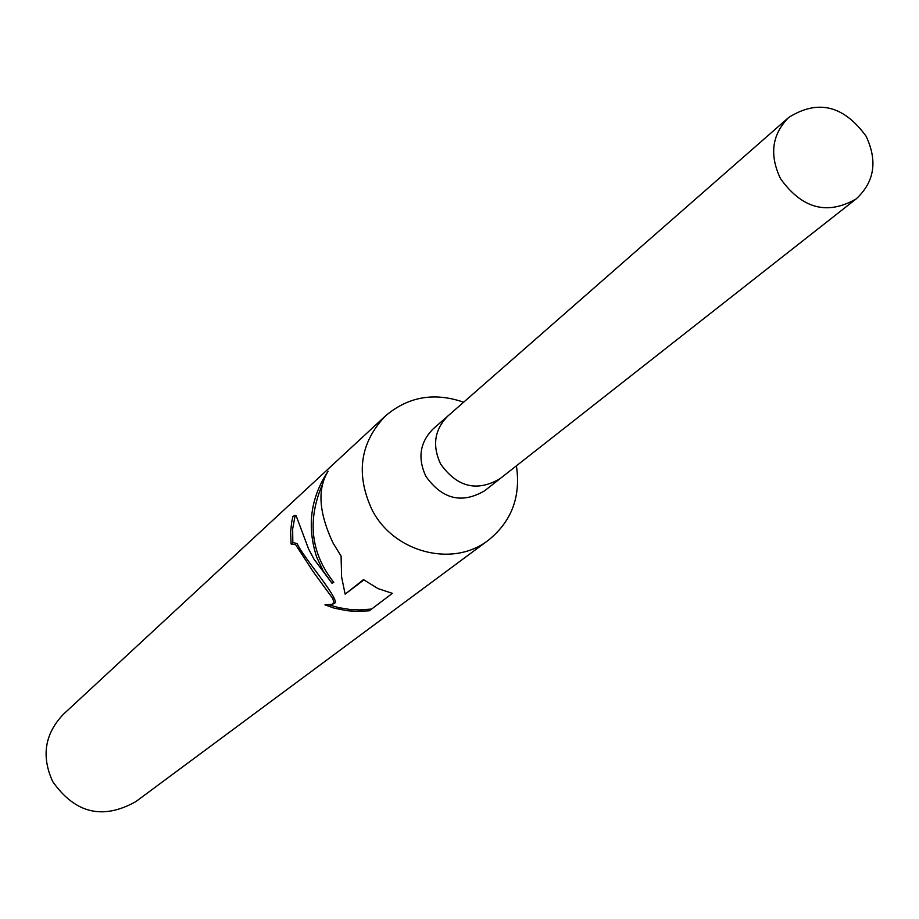 <?xml version="1.0" encoding="UTF-8"?>
<svg xmlns="http://www.w3.org/2000/svg" width="919" height="919" viewBox="0 0 919 919"><rect width="100%" height="100%" fill="white"/><g stroke="black" fill="none" stroke-linecap="round" stroke-linejoin="round"><path stroke-width="1.38" d="M448.415 415.537L433.182 428.874C419.891 442.257 417.456 458.076 425.876 476.318C442.223 499.258 461.797 504.083 484.589 490.826L500.499 478.317M500.005 478.707C476.961 492.113 457.157 487.196 440.592 463.969C432.045 445.497 434.503 429.495 447.944 415.951C434.492 429.495 432.045 445.497 440.592 463.98C457.145 487.208 476.961 492.113 500.005 478.707L856.198 198.895C874.474 181.951 877.771 161.055 866.089 136.207C843.619 105.363 817.807 99.126 788.663 117.506C771.937 134.45 769.214 154.829 780.495 178.654C802.08 208.739 827.318 215.494 856.198 198.895M463.635 402.212C434.227 392.034 408.151 396.617 385.406 415.974C359.938 442.843 355.504 474.147 372.08 509.907C393.791 552.698 453.239 567.931 488.448 540.165C511.665 521.383 520.981 496.593 516.409 465.818M324.947 604.863L332.31 604.357L333.838 602.094L332.678 598.384L313.574 572.261L295.55 544.588L291.105 543.991L290.611 532.021L291.668 522.187L292.931 516.421L295.194 515.283L296.148 515.743L308.577 548.976L314.045 559.246L332.012 583.243L323.224 571.067L316.653 557.04C306.739 526.3 310.542 497.707 328.072 471.263C317.17 488.885 318.836 512.825 333.069 543.072L341.087 556.075L341.604 577.029L345.142 594.156L363.499 579.625L377.962 588.574L392.344 593.352L369.335 610.79L356.354 611.365L346.762 610.664L334.286 608.16L324.958 604.863M385.406 415.974L63.354 714.304C44.767 733.833 41.206 756.234 52.659 781.483C75.036 813.407 102.756 820.116 135.817 801.632L488.448 540.165M291.782 543.497L293.529 542.612L297.262 543.726C302.294 556.409 342.109 601.692 334.298 603.335L332.322 604.357M329.864 605.035L338.606 607.631L350.288 609.527L359.375 609.906L371.621 609.067M292.931 516.421L295.183 515.283L292.656 528.93L292.828 542.968M322.983 483.118C306.912 519.74 310.519 552.813 333.781 582.347L332.012 583.243M363.867 579.9L345.142 594.156M447.944 415.951L788.663 117.506"/></g></svg>
